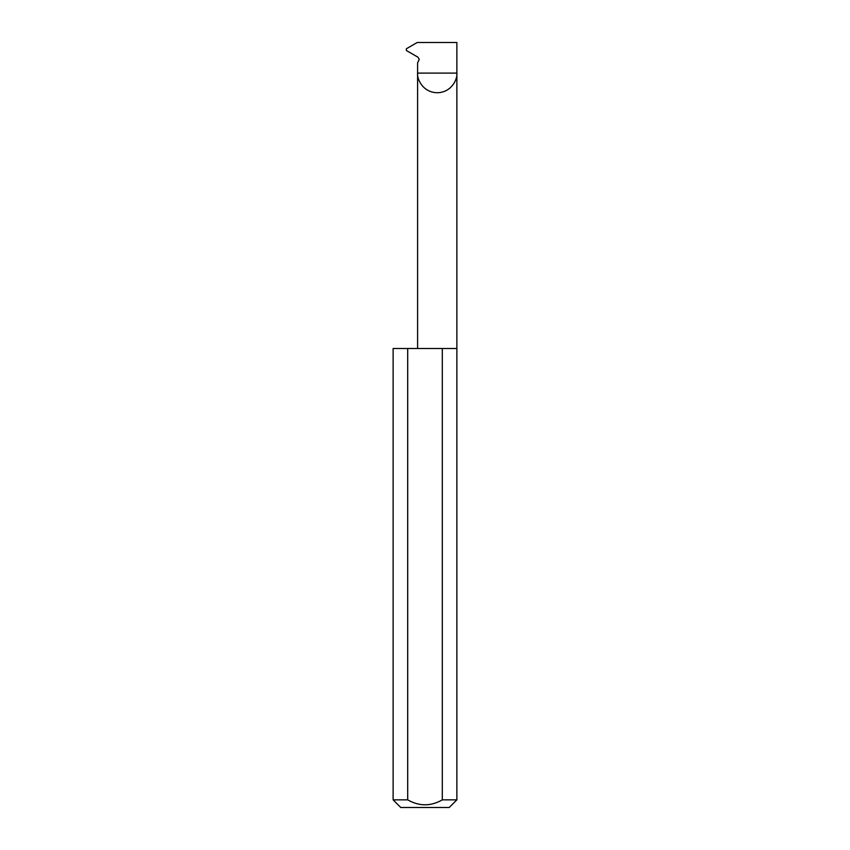 <?xml version="1.0" encoding="UTF-8"?>
<svg xmlns="http://www.w3.org/2000/svg" width="850" height="850" viewBox="0 0 850 850"><rect width="100%" height="100%" fill="white"/><g stroke="black" fill="none" stroke-linecap="round" stroke-linejoin="round"><path stroke-width="1.27" d="M417.605 348.5L417.605 73.1L456.875 73.1L456.875 42.5L417.223 42.5L406.374 48.758L406.374 50.522L417.966 57.205L419.252 59.404L417.605 62.826L417.605 73.1C416.819 78.848 422.705 92.469 437.24 92.735C451.775 92.469 457.661 78.848 456.875 73.1L456.875 799.85L449.225 807.5L400.775 807.5L393.125 799.85L407.703 799.85C419.231 806.459 430.759 806.459 442.297 799.85L456.875 799.85M442.297 799.85L442.297 348.5L456.875 348.5M393.125 799.85L393.125 348.5L407.703 348.5L407.703 799.85M442.297 348.5L407.703 348.5"/></g></svg>
